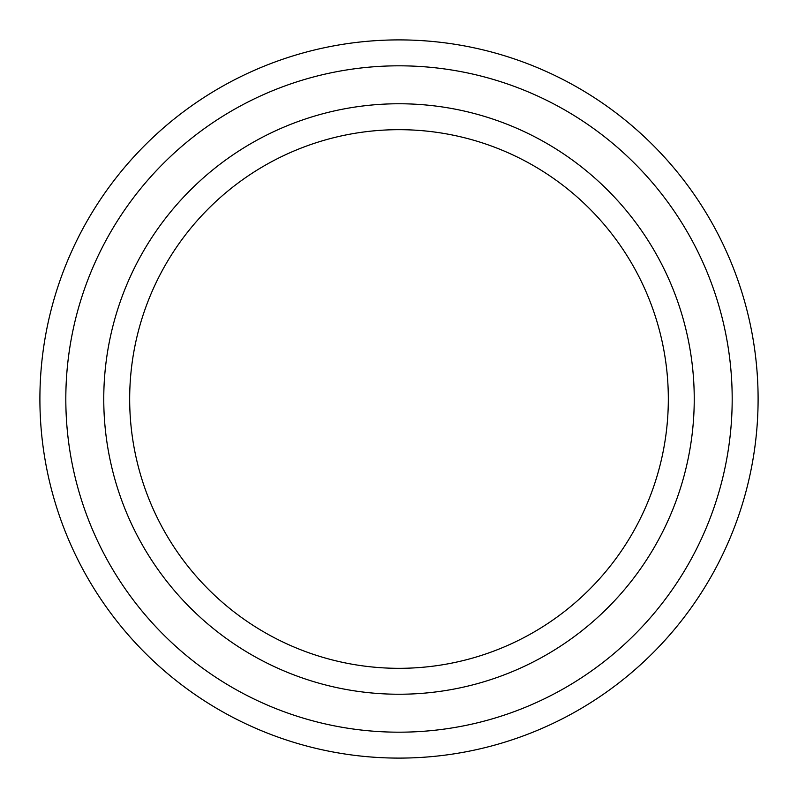 <?xml version="1.0" encoding="UTF-8"?>
<svg xmlns="http://www.w3.org/2000/svg" width="798" height="798" viewBox="0 0 798 798"><rect width="100%" height="100%" fill="white"/><g stroke="black" fill="none" stroke-linecap="round" stroke-linejoin="round"><path stroke-width="1.2" d="M694.24 399A295.24 295.24 0 0 1 399 694.24A295.24 295.24 0 0 1 103.76 399A295.24 295.24 0 0 1 399 103.76A295.24 295.24 0 0 1 694.24 399M129.675 399A269.325 269.325 0 0 0 399 668.325A269.325 269.325 0 0 0 668.325 399A269.325 269.325 0 0 0 399 129.675A269.325 269.325 0 0 0 129.675 399M732.185 399A333.185 333.185 0 0 0 399 65.815A333.185 333.185 0 0 0 65.815 399A333.185 333.185 0 0 0 399 732.185A333.185 333.185 0 0 0 732.185 399M39.9 399A359.1 359.1 0 0 1 399 39.9A359.1 359.1 0 0 1 758.1 399A359.1 359.1 0 0 1 399 758.1A359.1 359.1 0 0 1 39.9 399"/></g></svg>
